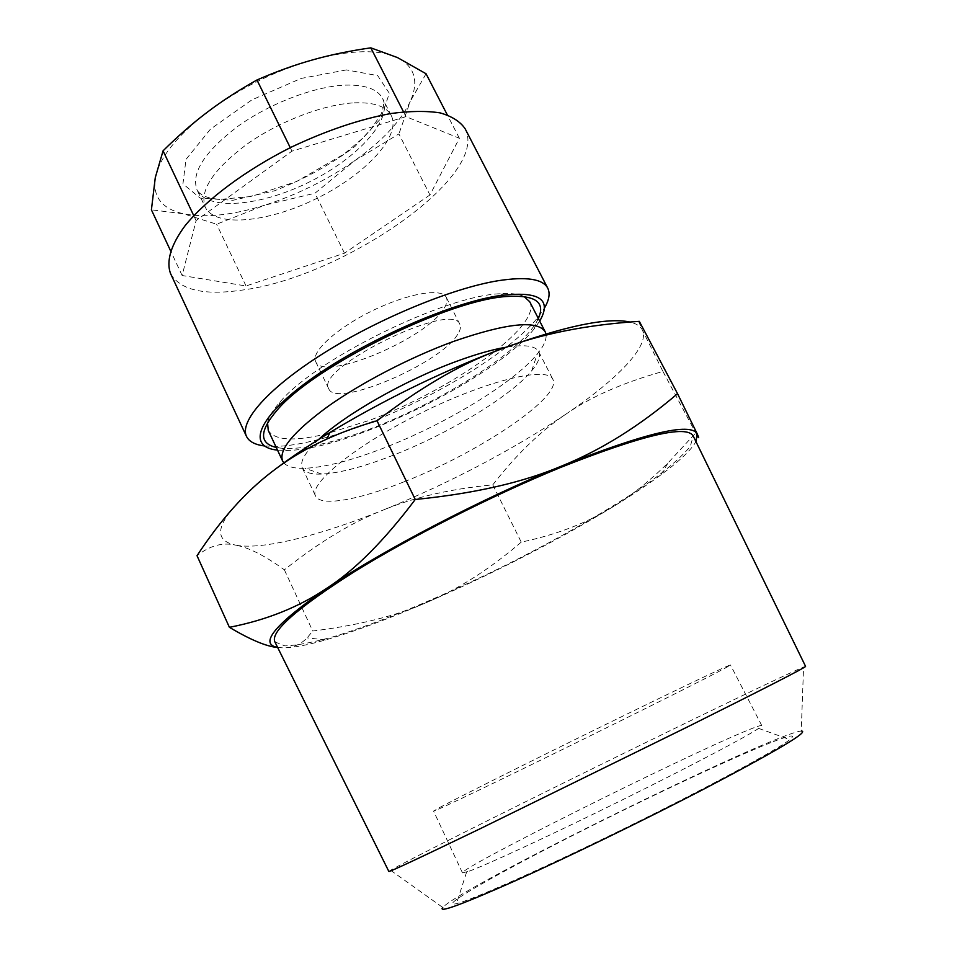 <?xml version="1.0" encoding="UTF-8"?>
<svg xmlns="http://www.w3.org/2000/svg" width="957" height="957" viewBox="0 0 957 957"><rect width="100%" height="100%" fill="white"/><g stroke="black" fill="none" stroke-linecap="round" stroke-linejoin="round"><path stroke-width="0.72" stroke-dasharray="4.79 3.59" d="M529.723 301.742C542.834 325.536 451.273 390.3 369.366 420.374L325.512 434.131C293.655 441.62 274.575 440.376 268.247 430.399M267.553 422.815C268.666 417.049 272.877 410.063 280.174 401.856C315.14 359.473 444.909 295.617 499.829 293.775C510.787 292.998 518.885 293.931 524.125 296.562M538.336 318.478C521.23 357.021 402.119 425.291 324.842 443.223C303.8 448.343 287.602 449.742 276.25 447.433M354.234 102.842C374.043 102.112 386.389 106.359 391.281 115.582C401.605 136.265 364.964 174.904 316.54 198.53C268.283 222.479 215.313 227.933 205.217 207.131C199.343 190.646 213.112 169.76 246.547 144.471C278.87 121.491 323.622 104.337 354.234 102.842M426.056 73.761L410.29 101.358C419.106 81.369 414.848 66.775 397.502 57.587C378.673 49.07 350.441 49.824 312.795 59.848C274.468 71.033 239.358 88.439 207.454 112.077C176.889 135.846 159.508 157.702 155.285 177.619C152.486 196.783 161.853 208.817 183.397 213.758C205.312 218.1 232.443 215.241 264.778 205.181L216.617 224.213L183.397 213.758L151.409 209.834M170.573 273.606C180.323 290.162 204.164 295.653 242.121 290.103C342.403 277.422 490.175 175.956 465.09 128.693M264.407 445.938L275.03 446.44C285.964 446.201 298.859 444.299 313.717 440.722C390.193 422.91 503.549 361.172 538.289 316.899L544.377 308.178M277.506 450.113L286.657 450.46C349.437 450.161 495.834 378.123 534.377 328.562L539.688 321.109M469.432 871.097C487.903 864.327 551.603 834.815 620.052 801.021C688.526 767.239 746.472 736.723 758.65 728.397L761.796 725.609C761.162 724.975 755.252 727.021 744.032 731.746C678.011 759.164 459.791 868.226 462.482 872.892L469.432 871.097M439.622 807.541C458.068 797.6 531.207 760.971 604.633 724.999C678.142 688.98 731.136 663.787 730.466 664.983C731.567 666.945 434.442 813.151 433.557 811.081L439.622 807.541M770.947 742.56C729.078 759.08 640.496 800.901 566.161 838.811C491.886 876.66 436.571 908.468 456.477 903.647C472.232 899.891 544.485 867.808 626.105 827.638C707.725 787.479 777.228 749.821 789.824 739.617C796.667 733.947 790.374 734.928 770.947 742.56M388.853 871.468L390.6 870.272C422.348 851.67 769.464 680.87 803.569 667.065L805.591 666.407M274.886 641.908L284.875 645.879C297.017 645.497 313.657 642.326 334.794 636.345C379.917 622.385 439.454 597.599 498.681 568.685C557.728 539.401 613.7 507.354 652.291 480.127C669.924 467.016 682.592 455.771 690.296 446.381L693.239 436.057M390.6 870.272L442.72 907.451C462.075 886.433 772.766 733.552 801.236 731.04L803.569 667.065M283.846 462.889C287.411 466.837 294.481 468.631 305.068 468.296C325.045 467.291 350.992 460.652 382.92 448.366C444.347 424.836 513.574 383.183 537.272 354.03C544.007 345.848 546.89 339.149 545.945 333.921M318.705 439.43C305.008 452.398 299.553 461.92 302.328 467.985C304.661 472.471 311.145 474.505 321.791 474.098C339.544 473.093 362.87 466.992 391.784 455.783C447.457 434.311 510.524 396.533 531.673 370.826C538.492 362.643 540.837 356.255 538.695 351.674C535.585 345.776 524.723 344.293 506.097 347.224M404.356 481.682C478.333 452.948 562.788 396.653 552.835 379.271C547.56 366.064 487.627 380.168 421.881 412.599C356.064 444.897 308.321 483.787 315.559 496.025C320.499 506.995 358.875 499.901 404.356 481.682M272.362 471.43C219.177 514.639 206.999 539.222 235.841 545.179C222.718 542.093 209.774 545.598 197.022 555.706M638.546 321.408L642.422 330.153C640.604 326.289 636.429 323.586 629.897 322.031M565.683 414.333C616.703 379.857 649.982 346.219 642.422 330.153L662.938 371.436C622.684 382.764 590.266 397.059 565.683 414.333C540.49 431.188 516.194 454.695 492.783 484.852C450.819 488.871 414.417 497.221 383.578 509.914C450.209 482.699 510.918 450.843 565.683 414.333M235.841 545.179C262.673 550.263 320.762 535.262 383.578 509.914C352.666 521.9 319.602 541.865 284.385 569.822C265.089 555.814 248.904 547.595 235.841 545.179M662.938 371.436L697.629 436.488M492.783 484.852L521.242 542.129C556.364 534.76 586.952 522.989 612.994 506.791C631.165 495.762 649.528 481.132 668.082 462.889L695.536 433.174M284.385 569.822L312.724 631.01C358.767 625.34 397.131 615.662 427.803 601.977C458.953 588.782 490.104 568.829 521.242 542.129M277.662 647.506L282.877 647.853C292.495 647.937 300.594 644.599 307.173 637.841L312.724 631.01M277.638 647.446L282.877 647.853C292.854 647.829 307.03 645.209 325.404 639.97C354.461 631.56 388.59 618.892 427.803 601.977C494.518 572.932 556.256 541.207 612.994 506.791C631.429 495.487 647.387 484.852 660.88 474.887C679.47 461.142 691.157 450.053 695.954 441.608M429.944 194.953L344.484 253.198L246.021 285.976L182.141 275.52L196.089 220.589L291.969 151.146L405.959 116.646L459.384 138.263L429.944 194.953L398.913 133.932L354.748 160.632L314.961 193.218L264.778 205.181C297.053 194.833 327.043 179.988 354.748 160.632C382.25 141.05 400.756 121.3 410.29 101.358L398.913 133.932M344.484 253.198L314.961 193.218M246.021 285.976L216.617 224.213M459.384 138.263L447.302 114.888M405.959 116.646L403.507 111.837M291.969 151.146L290.258 147.665M196.089 220.589L193.745 215.648M182.141 275.52L170.585 250.818M457.578 334.531C440.376 363.732 335.728 408.376 328.789 388.865C313.573 368.66 453.151 299.972 459.874 324.363C461.107 326.935 460.341 330.332 457.578 334.531M444.275 308.034C446.943 303.692 447.625 300.151 446.309 297.412C441.955 287.567 407.479 293.392 371.878 310.989C336.218 328.454 310.57 352.224 315.714 361.674C323.227 382.369 427.695 338.264 444.275 308.034M346.41 69.909L301.156 78.426L251.942 99.839L210.432 129.171L186.005 159.388L182.943 183.876L200.192 198.111L232.886 200.288L274.36 190.838C304.063 179.354 330.955 164.532 355.023 146.373L380.766 118.608L389.343 93.319L377.668 75.603L346.41 69.909M345.298 85.125C365.155 84.611 377.596 89.073 382.621 98.547C393.207 119.781 356.901 158.802 308.585 182.368C260.448 206.269 207.37 211.222 197.01 189.869C190.922 172.966 204.511 151.804 237.767 126.384C269.91 103.296 314.614 86.297 345.298 85.125M280.174 401.856L276.956 410.362M499.829 293.775L508.526 296.407M391.281 115.582L382.621 98.547C384.343 102.315 383.805 107.543 381.006 114.206L370.921 129.446L363.182 137.832L344.221 153.957L296.586 181.507L251.236 196.496L219.739 199.415L211.042 198.29C203.685 196.46 199.008 193.661 197.01 189.869L205.217 207.131M534.377 328.562L538.289 316.899M286.657 450.46L275.03 446.44M761.796 725.609L730.466 664.983M462.482 872.892L433.557 811.081M466.597 872.102L456.477 903.647M758.65 728.397L789.824 739.617M531.673 370.826L537.272 354.03M321.791 474.098L305.068 468.296M302.328 467.985L315.559 496.025M538.695 351.674L552.835 379.271M660.88 474.887L668.082 462.889M325.404 639.97L307.173 637.841M459.874 324.363L446.309 297.412M328.789 388.865L315.714 361.674"/><path stroke-width="1.44" d="M545.945 333.921L545.179 331.756C537.26 319.829 506.696 323.047 453.462 341.446C410.673 357.081 361.399 382.656 327.701 406.605C293.476 431.763 278.451 449.886 282.602 460.963L268.247 430.399L267.553 422.815M524.125 296.562L529.723 301.742L545.179 331.756M276.25 447.433C259.108 443.402 259.335 431.045 276.956 410.362C313.597 366.088 451.094 298.428 508.526 296.407C535.657 295.067 545.598 302.424 538.336 318.478M544.377 308.178C549.162 300.043 550.287 293.38 547.751 288.177L465.09 128.693C460.185 121.527 451.86 116.264 440.112 112.89C426.475 110.773 410.063 110.976 390.863 113.524C359.712 119.29 326.516 130.499 291.263 147.163C245.746 170.023 206.568 199.307 185.168 225.613C170.753 244.968 166.04 261.524 170.573 273.606L246.499 436.404C249.071 441.596 255.04 444.778 264.407 445.938M547.751 288.177C542.81 278.846 526.183 276.382 497.855 280.76C452.087 288.26 378.745 318.478 323.55 353.265C268.211 388.063 239.106 421.558 246.499 436.404M539.688 321.109C552.739 298.512 538.229 290.186 496.157 296.132C445.555 304.733 360.011 343.204 308.226 381.101C256.069 419.046 247.193 447.278 277.506 450.113M687.341 726.997L480.247 828.69C419.908 857.795 389.451 872.054 388.853 871.468L274.886 641.908C270.197 631.847 296.383 608.64 353.444 572.286C409.931 537.2 492.137 495.523 560.192 467.614C642.482 435.04 686.827 424.513 693.239 436.057L805.591 666.407C805.363 667.567 765.947 687.76 687.341 726.997M801.236 731.04C810.148 731.052 777.06 750.743 701.959 790.087C642.554 820.855 567.034 857.52 514.746 881.026C461.705 904.604 437.696 913.409 442.72 907.451M282.602 460.963L283.846 462.889M506.097 347.224C492.209 349.568 475.581 354.317 456.19 361.471C405.206 380.132 344.807 414.62 318.705 439.43M377.022 420.769L415.242 499.494C384.2 540.717 354.76 570.264 326.947 588.136C299.11 607.013 266.596 620.076 229.405 627.313L197.022 555.706C220.684 519.651 245.805 491.563 272.362 471.43C288.236 459.157 306.431 448.355 326.935 439.012C341.434 432.408 358.121 426.32 377.022 420.769C418.795 388.721 457.769 365.741 493.92 351.853L502.269 348.635L493.824 351.829C436.847 374.031 382.19 400.935 329.83 432.528C307.723 446.034 288.571 459.001 272.362 471.43M629.897 322.031C607.468 317.126 564.929 326.002 502.269 348.635C541.076 333.885 586.761 324.794 639.312 321.361L638.546 321.408M639.312 321.361L677.544 393.698C639.587 426.068 601.008 450.149 561.819 465.963C523.323 482.364 474.469 493.549 415.242 499.494M697.629 436.488C699.196 438.832 699.053 437.935 697.186 433.796L677.544 393.698M229.405 627.313C250.435 639.814 266.525 646.537 277.662 647.506M695.954 441.608L697.186 433.796C690.476 422.193 645.353 432.911 561.819 465.963C482.149 498.394 382.848 550.251 326.947 588.136C274.958 624.239 258.522 644.013 277.638 647.446M447.302 114.888L426.056 73.761L397.502 57.587L370.826 47.85L403.507 111.837M290.258 147.665L256.966 79.981C276.358 71.524 294.959 64.813 312.795 59.848C330.632 54.812 349.975 50.805 370.826 47.85M193.745 215.648L163.061 150.835C177.942 136.097 192.728 123.166 207.454 112.077C222.096 100.94 238.604 90.233 256.966 79.981M170.585 250.818L151.409 209.834L155.285 177.619L163.061 150.835M329.83 432.528L326.935 439.012"/></g></svg>
